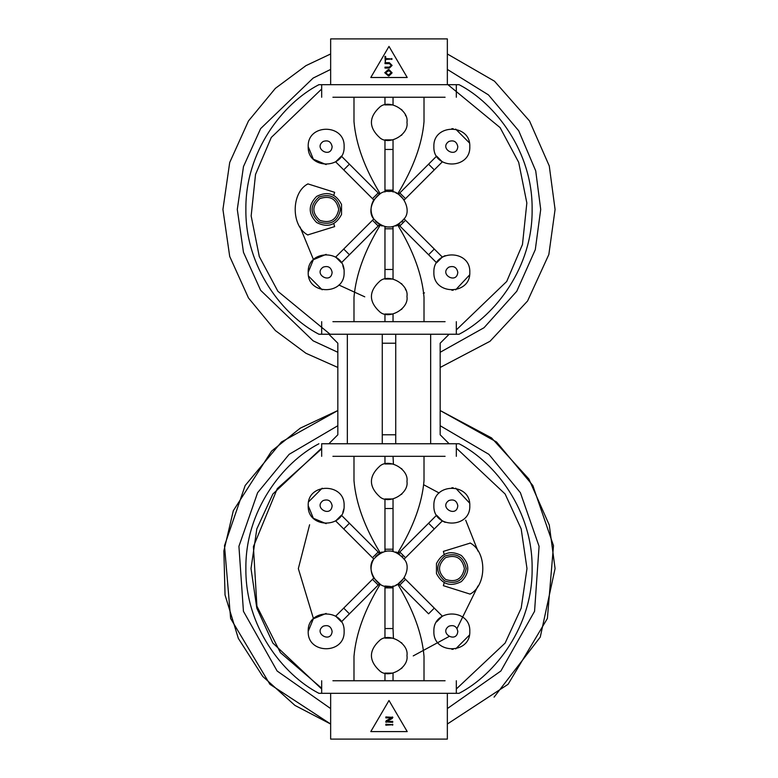 <?xml version="1.0" encoding="UTF-8"?>
<svg xmlns="http://www.w3.org/2000/svg" width="778" height="778" viewBox="0 0 778 778"><rect width="100%" height="100%" fill="white"/><g stroke="black" fill="none" stroke-linecap="round" stroke-linejoin="round"><path stroke-width="1.17" d="M340.521 209.457C337.924 197.379 330.747 193.236 318.98 197.019C309.819 205.314 309.819 213.61 318.98 221.905C330.747 225.688 337.924 221.545 340.521 209.457M338.731 209.457C336.456 220.038 330.173 223.665 319.875 220.349C311.861 213.094 311.861 205.83 319.875 198.575C330.173 195.259 336.456 198.886 338.731 209.457M466.197 568.543C463.6 556.455 456.423 552.312 444.656 556.095C435.495 564.39 435.495 572.686 444.656 580.981C456.423 584.764 463.6 580.621 466.197 568.543M464.408 568.543C462.132 579.114 455.85 582.741 445.551 579.425C437.537 572.17 437.537 564.906 445.551 557.651C455.85 554.335 462.132 557.962 464.408 568.543M436.468 573.522C442.108 584.375 450.394 587.079 461.335 581.613C469.912 572.9 469.912 564.176 461.335 555.463C450.394 549.997 442.108 552.701 436.468 563.554L436.468 573.522M341.532 204.478C335.892 193.625 327.606 190.921 316.665 196.387C308.088 205.1 308.088 213.824 316.665 222.537C327.606 228.003 335.892 225.299 341.532 214.446L341.532 204.478M424.01 456.326L424.01 480.765C422.133 503.065 413.39 527.095 397.772 552.866L398.511 553.314L428.581 523.254L434.289 528.962L404.229 559.022M433.881 505.7C432.899 528.855 470.778 528.855 469.795 505.7C470.778 482.545 432.899 482.545 433.881 505.7L433.891 505.505M451.843 487.748L453.204 487.796M455.665 488.166L469.591 503.065M445.142 522.359L442.322 520.929L405.523 557.729L399.814 552.01L436.614 515.211L442.322 520.929M404.395 577.782L397.772 584.21C413.39 609.981 422.133 634.012 424.01 656.311L424.01 680.75M404.229 578.054L434.289 608.114L428.581 613.832L398.511 583.763L428.581 613.832M469.387 635.14L455.665 648.91M453.204 649.28L451.843 649.329M433.891 631.571L433.881 631.376C432.899 654.531 470.778 654.531 469.795 631.376C470.778 608.221 432.899 608.221 433.881 631.376M444.189 554.306L443.363 551.398L470.252 543.083M470.739 593.643L470.097 594.11C487.038 585.377 487.038 551.699 470.097 542.966M470.097 594.11L443.363 585.678L444.189 582.771M375.677 221.497L380.228 225.134C364.717 250.574 355.964 274.615 353.99 297.235L353.99 321.674M379.489 224.686L341.386 262.789L335.678 257.071L372.477 220.271L378.186 225.99L349.419 254.746L343.711 249.038L373.771 218.978C365.378 209.827 376.785 189.239 389 191.505C400.865 189.414 412.291 208.805 404.706 218.171C394.689 229.724 384.381 229.996 373.771 218.978C370.182 212.637 370.182 206.287 373.771 199.946L343.711 169.886L349.419 164.168L378.186 192.934L372.477 198.653L335.678 161.853L341.386 156.135L379.489 194.237L373.771 199.946M326.157 254.348L313.339 259.726L308.205 272.3L308.263 273.661M308.652 276.229L322.18 289.805M343.808 269.003L342.816 265.58M308.205 146.624C307.222 123.469 345.101 123.469 344.119 146.624C345.101 169.779 307.222 169.779 308.205 146.624L313.339 159.198L326.157 164.576M353.99 97.25L353.99 121.689C355.964 144.309 364.717 168.349 380.228 193.79L379.489 194.237M333.811 223.694L334.637 226.602L307.748 234.917M307.261 184.357L307.903 183.89L334.637 192.322L333.811 195.229M307.903 235.034C290.962 226.301 290.962 192.623 307.903 183.89L334.637 192.322M385.11 63.631L385.11 62.687M385.11 68.075L385.11 67.132M392.015 65.44L389.418 68.075L384.993 68.075L384.993 67.132L389.311 67.132L391.295 65.381L389.37 63.631L384.993 63.631L384.993 62.687L389.36 62.687L392.102 65.44L389.428 68.075M389.36 62.687L392.102 65.44M389 70.603L385.557 72.743L388.397 74.951L391.285 72.782L389 70.603M388.465 75.962L384.74 72.685L389 69.592L392.015 72.831L389 75.943L384.877 72.685L388.348 69.563M389 69.592L392.102 72.831L389 75.943M385.937 725.193L385.937 724.24M392.589 724.24L392.589 725.193M385.839 724.24L392.88 724.717L385.839 725.193L385.839 724.24M385.946 717.89L385.946 716.937M391.47 717.88L385.859 717.89L385.859 716.937L392.861 717.355L392.151 718.551L386.754 721.4L392.705 721.391L392.705 722.334L385.703 721.945L386.277 720.652L391.548 717.87L389.739 717.89M386.199 722.334L386.365 720.652L389.399 718.969M392.589 721.391L392.589 722.334M386.754 721.4L388.407 721.391M392.345 716.937L392.744 717.666L392.054 718.551L389 720.243M385.373 61.666L385.373 56.317M391.772 58.515L391.772 59.468M384.857 56.512L385.664 56.512L385.664 58.515L392.034 58.992L385.664 59.468L385.266 61.666L384.974 56.512M389 46.408L370.785 77.499L407.215 77.499L389 46.408M389 700.501L370.785 731.592L407.215 731.592L389 700.501M318.912 334.239L321.674 334.239L318.912 334.239C282.628 315.508 245.128 266.971 245.887 209.457C245.128 151.943 282.628 103.416 318.912 84.685L321.674 84.685L318.912 84.685M459.088 334.239L456.326 334.239L459.088 334.239C495.372 315.508 532.872 266.971 532.113 209.457C532.872 151.943 495.372 103.416 459.088 84.685L321.674 84.685L321.674 97.25M321.674 456.326L321.674 443.761L459.088 443.761L456.326 443.761L456.326 456.326M318.912 693.315L321.674 693.315L318.912 693.315C282.628 674.584 245.128 626.057 245.887 568.543C245.128 511.029 282.628 462.492 318.912 443.761M353.99 680.75L353.99 656.311C355.964 633.691 364.717 609.651 380.228 584.21L373.771 578.054C370.182 571.713 370.182 565.363 373.771 559.022L343.711 528.962L349.419 523.254L379.489 553.314L380.228 552.866C364.717 527.426 355.964 503.385 353.99 480.765L353.99 456.326M379.489 583.763L349.419 613.832L343.711 608.114L373.771 578.054M308.205 631.376C307.222 654.531 345.101 654.531 344.119 631.376C345.101 608.221 307.222 608.221 308.205 631.376L313.339 618.802L326.157 613.424M326.157 523.652L313.339 518.274L308.205 505.7L308.263 504.339M308.652 501.771L322.18 488.195M343.808 508.997L342.816 512.42M321.674 680.75L321.674 693.315L459.088 693.315C495.372 674.584 532.872 626.057 532.113 568.543C532.872 511.029 495.372 462.492 459.088 443.761M440.173 367.459L489.994 341.299L527.562 301.018L548.84 254.523L555.074 209.457L549.278 165.977L529.526 120.96L494.477 81.184L447.35 53.974M330.65 53.974L305.968 65.634L275.373 88.352L248.474 120.96L229.704 162.495L222.926 209.457L229.704 256.429L248.474 297.964L275.373 330.572L305.968 353.29L337.827 367.459M447.35 724.026L508.092 684.29L547.381 618.481L553.498 545.689L532.823 485.501L496.568 442.011L440.173 410.541L491.531 437.897L528.884 479.024L549.278 525.053L555.074 568.543L540.272 637.065L494.079 697.146M330.65 724.026L294.959 705.422L262.75 676.432L238.331 638.398L225.037 594.946L223.869 550.912L233.312 510.728L271.571 451.104L300.279 428.153L337.827 410.541L281.432 442.011L245.177 485.501L224.502 545.689L230.619 618.481L269.908 684.29L330.65 724.026M457.804 505.7C456.832 518.06 438.636 507.548 448.857 500.536C453.739 498.961 456.725 500.682 457.804 505.7M457.804 146.624C456.832 158.984 438.636 148.472 448.857 141.46C453.739 139.884 456.725 141.606 457.804 146.624M332.128 272.3C331.156 284.66 312.96 274.148 323.181 267.136C328.063 265.561 331.049 267.282 332.128 272.3M332.128 631.376C331.156 643.737 312.96 633.234 323.181 626.212C328.063 624.637 331.049 626.358 332.128 631.376M332.128 505.7C331.156 518.06 312.96 507.548 323.181 500.536C328.063 498.961 331.049 500.682 332.128 505.7M332.128 146.624C331.156 158.984 312.96 148.472 323.181 141.46C328.063 139.884 331.049 141.606 332.128 146.624M457.804 272.3C456.832 284.66 438.636 274.148 448.857 267.136C453.739 265.561 456.725 267.282 457.804 272.3M457.804 631.376C456.832 643.737 438.636 633.234 448.857 626.212C453.739 624.637 456.725 626.358 457.804 631.376M347.348 334.239L347.348 443.761M328.851 334.239L337.827 343.215L337.827 434.785L328.851 443.761M430.652 443.761L430.652 334.239M449.149 443.761L440.173 434.785L440.173 343.215L449.149 334.239M395.73 334.239L395.73 443.761M382.27 443.761L382.27 334.239M382.27 434.785L395.73 434.785M382.27 343.215L395.73 343.215M404.229 218.978L442.322 257.071L436.614 262.789L399.814 225.99L405.523 220.271L434.289 249.038L428.581 254.746L398.511 224.686L395.905 226.038M398.569 224.657L399.756 223.84M401.847 222.002L402.829 220.913M395.885 192.886L398.511 194.237L428.581 164.168L434.289 169.886L404.229 199.946L398.511 194.237L436.614 156.135L442.322 161.853L405.523 198.653L399.814 192.934M384.964 228.79L384.964 226.952L393.036 226.952L393.036 269.47L384.964 269.47L384.964 228.79L393.036 228.79M384.964 191.972L384.964 149.454L393.036 149.454L393.055 191.972M393.036 190.133L384.964 190.133M384.964 149.454L384.964 139.875L393.036 139.875L393.036 149.454M393.036 269.47L393.036 279.039L384.964 279.039L384.964 269.47M335.678 257.071L343.711 249.038M393.036 97.25L393.036 104.894L384.964 104.894L384.964 97.25M384.964 321.674L384.964 314.03L393.036 314.03L393.036 321.674M447.35 84.685L447.35 38.9L330.65 38.9L330.65 84.685M406.952 122.389C409.111 134.37 389.321 145.787 380.024 137.93C368.568 127.573 368.568 117.206 380.024 106.839C389.321 98.981 409.111 110.408 406.952 122.389L406.952 122.282M401.399 109.406L401.993 109.999M405.367 115.008L405.737 115.873M401.973 134.788L401.419 135.353M469.387 142.86L455.665 129.09M453.204 128.72L451.843 128.671M433.891 146.429L433.881 146.624C432.899 123.469 470.778 123.469 469.795 146.624C470.778 169.779 432.899 169.779 433.881 146.624M433.881 272.3C432.899 249.145 470.778 249.145 469.795 272.3C470.778 295.455 432.899 295.455 433.881 272.3L433.891 272.495M451.843 290.252L453.204 290.204M455.665 289.834L469.591 274.935M445.142 255.641L442.322 257.071M397.772 193.79C413.39 168.019 422.133 143.988 424.01 121.689L424.01 97.25M424.01 321.674L424.01 297.235C422.133 274.935 413.39 250.905 397.772 225.134M406.952 296.535C409.111 308.516 389.321 319.943 380.024 312.085C368.568 301.718 368.568 291.351 380.024 280.984C389.321 273.127 409.111 284.554 406.952 296.535L406.952 296.437M401.399 283.552L401.993 284.155M405.367 289.163L405.737 290.029M401.973 308.944L401.419 309.508M382.076 226.028L380.228 225.134M456.326 321.674L456.326 334.239L321.674 334.239L321.674 321.674M332.916 321.674L445.084 321.674M332.916 97.25L445.084 97.25M308.205 272.3C307.222 249.145 345.101 249.145 344.119 272.3C345.101 295.455 307.222 295.455 308.205 272.3M378.186 585.066L372.477 579.347L335.678 616.147L341.386 621.865L378.186 585.066M375.677 556.503L379.489 553.314M373.771 559.022C365.378 568.173 376.785 588.761 389 586.495C400.865 588.586 412.291 569.195 404.706 559.829C394.689 548.276 384.381 548.004 373.771 559.022L372.477 557.729L378.186 552.01L341.386 515.211L335.678 520.929L372.477 557.729M384.964 549.21L384.964 551.048L393.036 551.048L393.036 549.21L384.964 549.21L384.964 508.53L393.036 508.53L393.036 549.21M393.036 586.029L393.036 587.867L384.964 587.867L384.964 586.029L390.186 586.456M398.569 553.343L399.756 554.16M401.847 555.998L402.829 557.087M436.614 621.865L442.322 616.147L434.289 608.114L405.523 579.347L399.814 585.066M393.036 587.867L393.036 628.546L384.964 628.546L384.964 587.867M393.425 638.213L393.036 628.546M393.036 508.53L393.036 498.961L384.964 498.961L384.964 508.53M384.964 628.546L384.964 638.125L393.036 638.125M393.036 680.75L393.036 673.106L384.964 673.106L384.964 680.75M393.425 464.067L393.036 456.326M393.036 463.97L384.964 463.97L384.964 456.326M332.916 680.75L445.084 680.75M332.916 456.326L445.084 456.326M395.885 585.114L397.772 584.21M401.973 643.212L401.419 642.647M401.419 668.584L401.973 668.02M344.119 505.7C345.101 482.545 307.222 482.545 308.205 505.7C307.222 528.855 345.101 528.855 344.119 505.7M397.772 552.866L395.905 551.962M382.076 551.972L380.228 552.866M401.973 469.056L401.419 468.492M401.419 494.429L401.973 493.874M447.35 693.315L447.35 739.1L330.65 739.1L330.65 693.315M406.952 655.611C409.111 643.63 389.321 632.213 380.024 640.07C368.568 650.427 368.568 660.794 380.024 671.161C389.321 679.019 409.111 667.592 406.952 655.611M406.952 481.465C409.111 469.484 389.321 458.057 380.024 465.915C368.568 476.282 368.568 486.649 380.024 497.016C389.321 504.873 409.111 493.447 406.952 481.465M423.251 293.413L424.496 292.888M300.026 226.904L313.466 259.609M338.858 285.001L364.765 296.826M321.674 688.248L280.391 652.616L256.915 606.198L253.414 546.623L277.289 488.633L321.674 448.828M465.691 520.181L477.974 551.096M439.142 492.999L423.864 484.84L439.142 492.999M309.605 524.761L298.334 568.63L313.466 618.685M413.235 655.903L448.925 636.579M457.046 628.459L477.974 585.98M456.326 448.089L505.126 494.001L521.182 528.914L526.988 568.543L521.182 608.163L505.126 643.075L456.326 688.987M330.076 334.239L277.902 291.312L259.307 256.584L251.158 215.944L255.524 174.437L271.279 137.463L321.674 89.013M447.35 69.417L488.458 94.897L518.722 130.792L535.721 170.868L540.71 209.457L535.293 249.65L516.787 291.225L484.033 327.723L440.173 352.278M337.827 352.278L313.145 340.842L260.63 290.311L243.485 252.364L237.29 209.457L243.485 166.56L260.63 128.613L313.145 78.072L330.65 69.417M321.674 688.987L272.874 643.075L256.818 608.163L251.012 568.543L256.818 528.914L272.874 494.001L321.674 448.089M447.924 84.685L500.098 127.611L518.693 162.339L526.842 202.98L522.476 244.487L506.721 281.461L456.326 329.911M330.65 708.583L277.124 671.006L243.436 611.294L238.924 546.321L257.615 492.688L289.134 454.333L337.827 425.722M440.173 425.722L488.866 454.333L520.385 492.688L539.076 546.321L534.564 611.294L500.876 671.006L447.35 708.583M456.326 97.25L456.326 84.685M456.326 693.315L456.326 680.75"/></g></svg>
